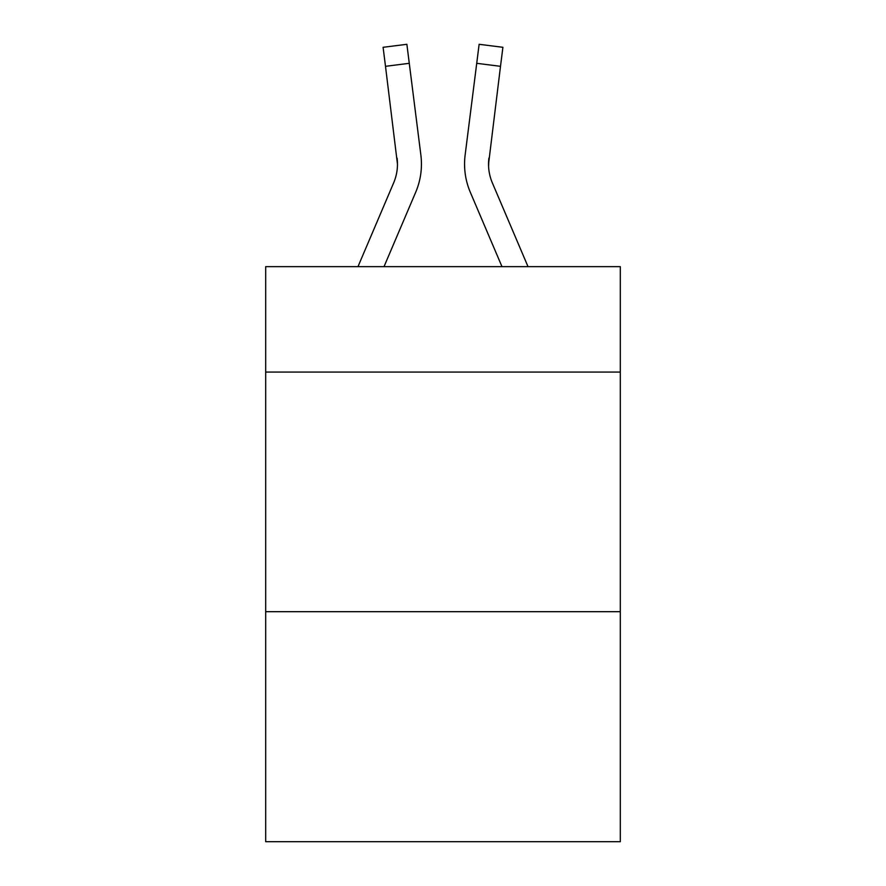 <?xml version="1.0" encoding="UTF-8"?>
<svg xmlns="http://www.w3.org/2000/svg" width="886" height="886" viewBox="0 0 886 886"><rect width="100%" height="100%" fill="white"/><g stroke="black" fill="none" stroke-linecap="round" stroke-linejoin="round"><path stroke-width="1.33" d="M620.311 372.076L620.311 266.653L265.689 266.653L265.689 372.076L620.311 372.076L620.311 841.7L265.689 841.7L265.689 372.076M620.311 611.683L265.689 611.683M384.015 266.653L415.689 192.262A71.877 71.877 -18 0 0 420.872 155.094L409.277 63.316L385.499 66.317L383.095 47.301L406.873 44.3L409.277 63.316M357.977 266.653L393.65 182.87A47.922 47.922 -30.2 0 0 397.471 164.187L385.499 66.317M420.507 152.215L420.872 155.094M528.023 266.653L492.35 182.87A47.922 47.922 30.2 0 1 488.529 164.187L500.501 66.317L476.723 63.316L479.127 44.3L502.905 47.301L500.501 66.317M501.985 266.653L470.311 192.262A71.877 71.877 18 0 1 465.128 155.094L476.723 63.316M488.585 166.446L488.529 164.187A47.922 47.922 18 0 0 492.35 182.87A47.922 47.922 18 0 1 488.529 164.187A47.922 47.922 18 0 0 492.35 182.87A47.922 47.922 18 0 1 488.529 164.187A47.922 47.922 18 0 0 492.35 182.87A47.922 47.922 18 0 1 488.529 164.187A47.922 47.922 18 0 0 492.35 182.87A47.922 47.922 18 0 1 488.529 164.187A47.922 47.922 18 0 0 492.35 182.87A47.922 47.922 18 0 1 488.529 164.187A47.922 47.922 18 0 0 492.35 182.87A47.922 47.922 18 0 1 488.529 164.187A47.922 47.922 18 0 0 492.35 182.87A47.922 47.922 18 0 1 488.529 164.187A47.922 47.922 18 0 0 492.35 182.87A47.922 47.922 18 0 1 488.529 164.187A47.922 47.922 18 0 0 492.35 182.87A47.922 47.922 18 0 1 488.529 164.187A47.922 47.922 18 0 0 492.35 182.87A47.922 47.922 18 0 1 488.529 164.187A47.922 47.922 18 0 0 492.35 182.87A47.922 47.922 18 0 1 488.529 164.187A47.922 47.922 18 0 0 492.35 182.87A47.922 47.922 18 0 1 488.529 164.187A47.922 47.922 18 0 0 492.35 182.87A47.922 47.922 18 0 1 488.529 164.187A47.922 47.922 18 0 0 492.35 182.87A47.922 47.922 18 0 1 488.529 164.187A47.922 47.922 18 0 0 492.35 182.87A47.922 47.922 18 0 1 488.529 164.187A47.922 47.922 18 0 0 492.35 182.87A47.922 47.922 18 0 1 488.529 164.187A47.922 47.922 18 0 0 492.35 182.87A47.922 47.922 18 0 1 488.529 164.187A47.922 47.922 18 0 0 492.35 182.87A47.922 47.922 18 0 1 488.529 164.187A47.922 47.922 18 0 0 492.35 182.87A47.922 47.922 18 0 1 488.529 164.187A47.922 47.922 18 0 0 492.35 182.87A47.922 47.922 18 0 1 488.529 164.187A47.922 47.922 18 0 0 492.35 182.87A47.922 47.922 18 0 1 488.529 164.187A47.922 47.922 18 0 0 492.35 182.87A47.922 47.922 18 0 1 488.529 164.187A47.922 47.922 18 0 0 492.35 182.87A47.922 47.922 18 0 1 488.906 158.096L488.585 166.446M393.65 182.87A47.922 47.922 -18 0 0 397.471 164.198A47.922 47.922 -18 0 1 393.65 182.87A47.922 47.922 -18 0 0 397.471 164.198A47.922 47.922 -18 0 1 393.65 182.87A47.922 47.922 -18 0 0 397.471 164.198A47.922 47.922 -18 0 1 393.65 182.87A47.922 47.922 -18 0 0 397.471 164.198A47.922 47.922 -18 0 1 393.65 182.87A47.922 47.922 -18 0 0 397.471 164.198A47.922 47.922 -18 0 1 393.65 182.87A47.922 47.922 -18 0 0 397.471 164.198A47.922 47.922 -18 0 1 393.65 182.87A47.922 47.922 -18 0 0 397.471 164.198A47.922 47.922 -18 0 1 393.65 182.87A47.922 47.922 -18 0 0 397.471 164.198A47.922 47.922 -18 0 1 393.65 182.87A47.922 47.922 -18 0 0 397.471 164.198A47.922 47.922 -18 0 1 393.65 182.87A47.922 47.922 -18 0 0 397.471 164.198A47.922 47.922 -18 0 1 393.65 182.87A47.922 47.922 -18 0 0 397.471 164.198A47.922 47.922 -18 0 1 393.65 182.87A47.922 47.922 -18 0 0 397.471 164.198A47.922 47.922 -18 0 1 393.65 182.87A47.922 47.922 -18 0 0 397.471 164.198A47.922 47.922 -18 0 1 393.65 182.87A47.922 47.922 -18 0 0 397.471 164.198A47.922 47.922 -18 0 1 393.65 182.87A47.922 47.922 -18 0 0 397.471 164.198A47.922 47.922 -18 0 1 393.65 182.87A47.922 47.922 -18 0 0 397.471 164.198A47.922 47.922 -18 0 1 393.65 182.87A47.922 47.922 -18 0 0 397.471 164.198A47.922 47.922 -18 0 1 393.65 182.87A47.922 47.922 -18 0 0 397.471 164.198A47.922 47.922 -18 0 1 393.65 182.87A47.922 47.922 -18 0 0 397.471 164.198A47.922 47.922 -18 0 1 393.65 182.87A47.922 47.922 -18 0 0 397.471 164.198A47.922 47.922 -18 0 1 393.65 182.87A47.922 47.922 -18 0 0 397.471 164.198A47.922 47.922 -18 0 1 393.65 182.87A47.922 47.922 -18 0 0 397.471 164.198A47.922 47.922 -18 0 1 393.65 182.87A47.922 47.922 -18 0 0 397.471 164.198L397.094 158.096A47.922 47.922 -18 0 1 393.65 182.87M421.437 164.065L421.348 167.609L421.437 164.065M464.652 167.609L464.563 164.065M465.128 155.094L465.493 152.215M383.095 47.301L406.873 44.3M479.127 44.3L502.905 47.301"/></g></svg>
